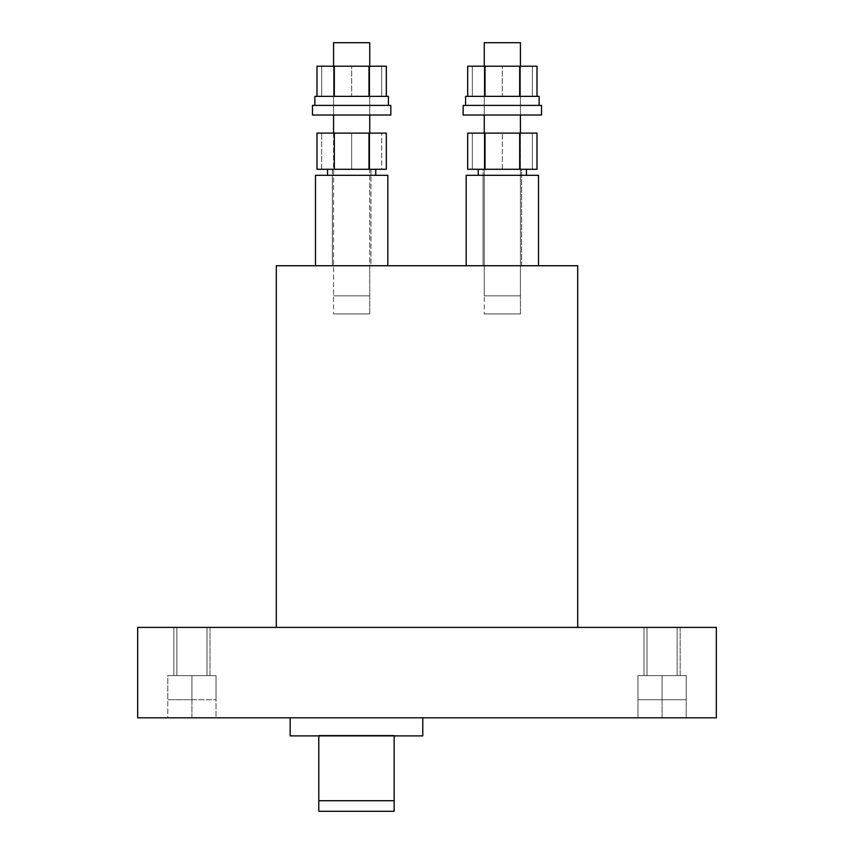 <?xml version="1.0" encoding="UTF-8"?>
<svg xmlns="http://www.w3.org/2000/svg" width="854" height="854" viewBox="0 0 854 854"><rect width="100%" height="100%" fill="white"/><g stroke="black" fill="none" stroke-linecap="round" stroke-linejoin="round"><path stroke-width="0.64" stroke-dasharray="4.27 3.2" d="M216.03 675.621L216.03 699.736L167.8 699.736L216.03 699.736L216.03 675.621L191.915 675.621L216.03 675.621L216.03 699.736L216.03 675.621L191.915 675.621L191.915 699.736L167.8 699.736L191.915 699.736L191.915 675.621L167.8 675.621L167.8 699.736L167.8 675.621L216.03 675.621L191.915 675.621L191.915 699.736L191.915 675.621L167.8 675.621L167.8 699.736L167.8 675.621L216.03 675.621L167.8 675.621L216.03 675.621L216.03 717.819L167.8 717.819L216.03 717.819L216.03 675.621M176.842 675.621L206.988 675.621L176.842 675.621L206.988 675.621L176.842 675.621L176.842 627.402L206.988 627.402L206.988 675.621L206.988 627.402L176.842 627.402L176.842 675.621M333.572 133.117L333.572 295.868L333.572 42.7L369.739 42.7L333.572 42.7L369.739 42.7L369.739 295.868L333.572 295.868L369.739 295.868L333.572 295.868L369.739 295.868L369.739 133.117L333.572 133.117L369.739 133.117L333.572 133.117L369.739 133.117L369.739 169.284L333.572 169.284L369.739 169.284L333.572 169.284L369.739 169.284L369.739 133.117M333.572 115.034L333.572 66.206L369.739 66.206L333.572 66.206L333.572 115.034L369.739 115.034L369.739 66.206L369.739 115.034L333.572 115.034L369.739 115.034L333.572 115.034L333.572 66.206M334.32 96.353L368.981 96.353L334.32 96.353L334.32 66.206L386.318 66.206M386.318 96.353L368.981 96.353L386.318 96.353M368.981 96.353L368.981 66.206M316.994 66.206L334.32 66.206M388.421 105.394L388.421 96.353L314.88 96.353L388.421 96.353L314.88 96.353L314.88 105.394L388.421 105.394L314.88 105.394M390.833 105.394L312.468 105.394L390.833 105.394L312.468 105.394L312.468 115.034L390.833 115.034L312.468 115.034L390.833 115.034L390.833 105.394M370.946 265.733L332.366 265.733L370.946 265.733L332.366 265.733L370.946 265.733L370.946 175.316L332.366 175.316L332.366 265.733L332.366 175.316L375.76 175.316L351.656 175.316L370.946 175.316L370.946 265.733M387.823 265.733L315.489 265.733L387.823 265.733L387.823 175.316L315.489 175.316L387.823 175.316L315.489 175.316L315.489 265.733L387.823 265.733L315.489 265.733M351.656 169.284L321.638 169.284L321.638 133.117L351.656 133.117L321.638 133.117L321.638 169.284L351.656 169.284L351.656 133.117L381.674 133.117L351.656 133.117L351.656 169.284L381.674 169.284L381.674 133.117L381.674 169.284L351.656 169.284M351.656 175.316L327.541 175.316L351.656 175.316M370.946 175.316L332.366 175.316L370.946 175.316L332.366 175.316L370.946 175.316L370.946 169.284L332.366 169.284L370.946 169.284L370.946 175.316M176.842 627.402L206.988 627.402L176.842 627.402M386.318 169.284L368.981 169.284L368.981 133.117L386.318 133.117M316.994 133.117L334.32 133.117L334.32 169.284L368.981 169.284M334.32 133.117L368.981 133.117M334.32 169.284L316.994 169.284M375.76 169.284L327.541 169.284L375.76 169.284L375.76 175.316L327.541 175.316L375.76 175.316M332.366 169.284L332.366 175.316L332.366 169.284M537.006 169.284L519.68 169.284L519.68 133.117L537.006 133.117M467.682 133.117L485.019 133.117L485.019 169.284L519.68 169.284M485.019 133.117L519.68 133.117M485.019 169.284L467.682 169.284M518.004 169.284L484.261 169.284L518.004 169.284M518.004 133.117L484.261 133.117L518.004 133.117M526.459 169.284L472.326 169.284L472.326 133.117L502.344 133.117L472.326 133.117L472.326 169.284L502.344 169.284L502.344 133.117L532.362 133.117L502.344 133.117L502.344 169.284L532.362 169.284L532.362 133.117L532.362 169.284L502.344 169.284L526.459 169.284L526.459 175.316L478.24 175.316L526.459 175.316M521.634 169.284L483.054 169.284L521.634 169.284L521.634 175.316L483.054 175.316L521.634 175.316L521.634 265.733L483.054 265.733L521.634 265.733L483.054 265.733L521.634 265.733L521.634 175.316L483.054 175.316L483.054 265.733L483.054 175.316L521.634 175.316L483.054 175.316L521.634 175.316L521.634 169.284L478.24 169.284L502.344 169.284L483.054 169.284L483.054 175.316L483.054 169.284L521.634 169.284M538.511 265.733L466.177 265.733L538.511 265.733L538.511 175.316L466.177 175.316L538.511 175.316L466.177 175.316L466.177 265.733L538.511 265.733L466.177 265.733M511.386 169.284L484.261 169.284L511.386 169.284M511.386 133.117L484.261 133.117L511.386 133.117M502.344 175.316L478.24 175.316L502.344 175.316M276.301 265.733L276.301 627.402L577.699 627.402L577.699 265.733L276.301 265.733M577.699 627.402L276.301 627.402M318.798 735.294L394.153 735.294L318.798 735.294L318.798 735.902L318.798 735.294L394.153 735.294L394.153 735.902L394.153 735.294L318.798 735.294L318.798 735.902L394.153 735.902L394.153 735.294L394.153 735.902L318.798 735.902L318.798 735.294M290.168 717.819L290.168 735.902L422.783 735.902L422.783 717.819L290.168 717.819L422.783 717.819M318.798 811.3L318.798 735.902M394.153 811.3L394.153 735.902M686.2 717.819L662.085 717.819L662.085 675.621L686.2 675.621L637.97 675.621L686.2 675.621L637.97 675.621L686.2 675.621L686.2 699.736L637.97 699.736L686.2 699.736L686.2 675.621L662.085 675.621L662.085 699.736L637.97 699.736L662.085 699.736L662.085 675.621L637.97 675.621L637.97 699.736L637.97 675.621L686.2 675.621L686.2 699.736L686.2 675.621L662.085 675.621L662.085 699.736L662.085 675.621L637.97 675.621L637.97 699.736L637.97 675.621L662.085 675.621L662.085 717.819L686.2 717.819L686.2 675.621L686.2 717.819L686.2 675.621L686.2 717.819L662.085 717.819L662.085 675.621L662.085 717.819L637.97 717.819L637.97 675.621L637.97 717.819L686.2 717.819M209.999 627.402L209.999 675.621L173.832 675.621L209.999 675.621L173.832 675.621L209.999 675.621L209.999 627.402L173.832 627.402L173.832 675.621L173.832 627.402L209.999 627.402M680.168 627.402L680.168 675.621L644.001 675.621L680.168 675.621L644.001 675.621L680.168 675.621L680.168 627.402L644.001 627.402L644.001 675.621L644.001 627.402L680.168 627.402M716.335 627.402L137.665 627.402L137.665 717.819L716.335 717.819L716.335 627.402M637.97 717.819L662.085 717.819L637.97 717.819L637.97 675.621L637.97 717.819M167.8 717.819L191.915 717.819L167.8 717.819L167.8 675.621L191.915 675.621L167.8 675.621L167.8 717.819M191.915 717.819L191.915 675.621L191.915 717.819M369.739 265.733L333.572 265.733L369.739 265.733L333.572 265.733L369.739 265.733L369.739 313.952L333.572 313.952L369.739 313.952L333.572 313.952L333.572 265.733L333.572 313.952L369.739 313.952L369.739 265.733M520.428 265.733L484.261 265.733L520.428 265.733L484.261 265.733L520.428 265.733L520.428 313.952L484.261 313.952L520.428 313.952L484.261 313.952L484.261 265.733L484.261 313.952L520.428 313.952L520.428 265.733M502.344 96.353L472.326 96.353L472.326 66.206L502.344 66.206L472.326 66.206L472.326 96.353L502.344 96.353L502.344 66.206L532.362 66.206L502.344 66.206L502.344 96.353L532.362 96.353L502.344 96.353M532.362 96.353L532.362 66.206L532.362 96.353M484.261 66.206L520.428 66.206L484.261 66.206L484.261 115.034L520.428 115.034L484.261 115.034L484.261 66.206L486.684 66.206L484.261 66.206L484.261 115.034L520.428 115.034L520.428 66.206L520.428 115.034L484.261 115.034M539.12 96.353L465.579 96.353L539.12 96.353L465.579 96.353L465.579 105.394L539.12 105.394L465.579 105.394L539.12 105.394L539.12 96.353M541.532 105.394L463.167 105.394L541.532 105.394L541.532 115.034L463.167 115.034L541.532 115.034L463.167 115.034L463.167 105.394L541.532 105.394M520.428 133.117L520.428 295.868L484.261 295.868L520.428 295.868L520.428 42.7L484.261 42.7L520.428 42.7L484.261 42.7L484.261 295.868L520.428 295.868L484.261 295.868L484.261 133.117M351.656 96.353L321.638 96.353L321.638 66.206L351.656 66.206L321.638 66.206L321.638 96.353L351.656 96.353L351.656 66.206L381.674 66.206L351.656 66.206L351.656 96.353L381.674 96.353L351.656 96.353M381.674 96.353L381.674 66.206L381.674 96.353M485.019 96.353L519.68 96.353L485.019 96.353L485.019 66.206L537.006 66.206M537.006 96.353L519.68 96.353L537.006 96.353M519.68 96.353L519.68 66.206M467.682 66.206L485.019 66.206M518.004 66.206L486.684 66.206L518.004 66.206M539.12 105.394L465.579 105.394M647.012 675.621L677.158 675.621L647.012 675.621L677.158 675.621L647.012 675.621L647.012 627.402L677.158 627.402L677.158 675.621L677.158 627.402L647.012 627.402L647.012 675.621M647.012 627.402L677.158 627.402L647.012 627.402M369.739 66.206L369.739 115.034M520.428 66.206L520.428 115.034"/><path stroke-width="1.28" d="M333.572 66.206L333.572 42.7L369.739 42.7L369.739 66.206M333.572 133.117L333.572 115.034M369.739 133.117L369.739 115.034M334.32 96.353L334.32 66.206L316.994 66.206L316.994 96.353M368.981 96.353L368.981 66.206L334.32 66.206M386.318 96.353L386.318 66.206L368.981 66.206M314.88 105.394L314.88 96.353L388.421 96.353L388.421 105.394M385.581 105.394L390.833 105.394L390.833 115.034L312.468 115.034L312.468 105.394L385.581 105.394M315.489 265.733L315.489 175.316L387.823 175.316L387.823 265.733M316.994 169.284L334.32 169.284L334.32 133.117L316.994 133.117L316.994 169.284M368.981 169.284L386.318 169.284L386.318 133.117L368.981 133.117L368.981 169.284L334.32 169.284M368.981 133.117L334.32 133.117M327.541 175.316L327.541 169.284L327.541 175.316M375.76 175.316L375.76 169.284M467.682 169.284L485.019 169.284L485.019 133.117L467.682 133.117L467.682 169.284M519.68 169.284L537.006 169.284L537.006 133.117L519.68 133.117L519.68 169.284L485.019 169.284M519.68 133.117L485.019 133.117M478.24 175.316L478.24 169.284L478.24 175.316M526.459 175.316L526.459 169.284M422.783 717.819L422.783 735.902L290.168 735.902L290.168 717.819M318.798 800.721L318.798 811.3L394.153 811.3L394.153 800.721L318.798 800.721L318.798 735.902M394.153 735.902L394.153 800.721M716.335 627.402L137.665 627.402L137.665 717.819L716.335 717.819L716.335 627.402M577.699 627.402L577.699 265.733L276.301 265.733L276.301 627.402M484.261 66.206L484.261 42.7L520.428 42.7L520.428 66.206M484.261 133.117L484.261 115.034M520.428 133.117L520.428 115.034M466.177 265.733L466.177 175.316L538.511 175.316L538.511 265.733M485.019 96.353L485.019 66.206L467.682 66.206L467.682 96.353M519.68 96.353L519.68 66.206L485.019 66.206M537.006 96.353L537.006 66.206L519.68 66.206M465.579 105.394L465.579 96.353L539.12 96.353L539.12 105.394M536.28 105.394L541.532 105.394L541.532 115.034L463.167 115.034L463.167 105.394L536.28 105.394"/></g></svg>
